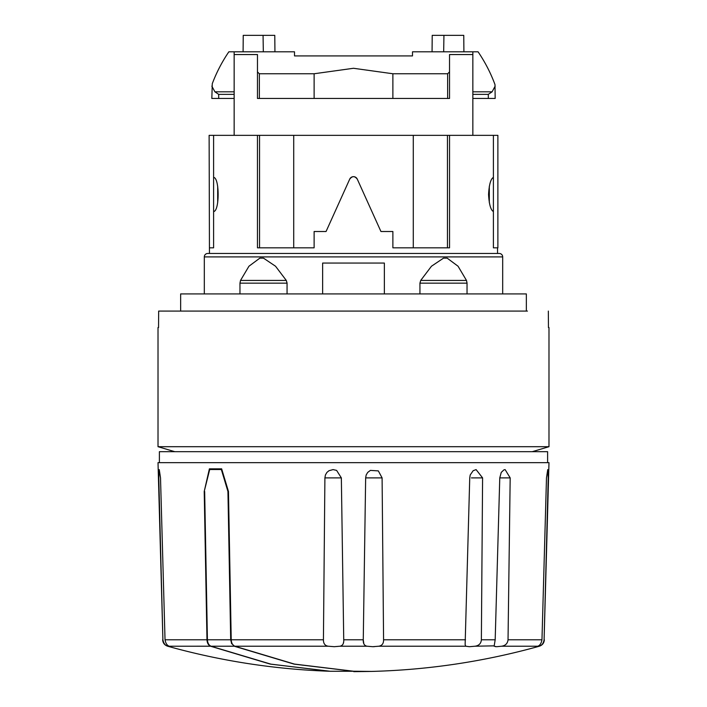 <?xml version="1.0" encoding="UTF-8"?>
<svg xmlns="http://www.w3.org/2000/svg" width="707" height="707" viewBox="0 0 707 707"><rect width="100%" height="100%" fill="white"/><g stroke="black" fill="none" stroke-linecap="round" stroke-linejoin="round"><path stroke-width="1.06" d="M419.94 293.926L419.94 283.021M420.709 280.432L466.479 280.432L458.056 266.23L447.151 258.135L443.528 258.135L431.464 266.23L420.709 280.432L419.94 283.162L467.035 283.162L467.035 293.926M467.035 283.021L466.479 280.432M239.965 293.926L239.965 283.021M240.521 280.432L286.291 280.432L275.536 266.23L263.472 258.135L259.849 258.135L248.944 266.23L240.521 280.432L239.965 283.162L287.06 283.162L287.06 293.926M287.06 283.021L286.291 280.432M547.616 462.661L547.616 451.693L159.384 451.693L159.384 462.661M343.735 639.791C343.964 643.494 342.709 645.641 339.979 646.216L334.252 646.693L328.189 646.216C324.973 645.694 323.391 643.547 323.426 639.791L324.902 477.879L325.423 474.954L326.934 472.4L328.976 470.712L333.085 469.598L336.603 470.394L341.348 477.888L343.735 639.791L363.265 639.791L365.652 477.879L366.191 474.954L367.728 472.4L370.397 470.394L378.333 470.897L382.098 477.888L383.574 639.791C383.662 643.494 382.072 645.641 378.811 646.216L372.748 646.693L367.021 646.216C364.326 645.694 363.071 643.547 363.265 639.791L363.822 643.75M373.676 646.684L374.286 646.666M496.579 646.693L494.131 646.216L495.183 639.791L499.769 477.879L501.245 472.4L503.914 469.881L505.116 469.598L510.18 477.888L508.033 639.791C507.599 643.494 505.452 645.641 501.59 646.216L496.756 646.693M536.675 646.693L537.62 646.216C539.768 645.694 541.217 643.547 541.969 639.791L546.484 477.879L547.731 469.598L548.208 477.888L544.098 639.791L548.208 477.888M469.36 646.693L465.789 646.216L465.126 644.678L469.74 477.879L470.208 474.954L473.151 470.712L476.103 469.607L482.589 477.888L481.37 639.791C481.06 643.494 478.939 645.641 474.998 646.216L469.448 646.693M324.902 477.888L341.348 477.888M329.86 671.252L270.154 664.076L210.518 646.207L169.38 646.216C171.147 646.852 170.74 646.852 168.142 646.216C165.367 645.694 163.626 643.547 162.902 639.791L158.792 477.888L159.261 469.598L160.516 477.888L165.031 639.791C165.738 643.494 167.188 645.641 169.38 646.216L170.405 646.693M328.189 646.216L234.768 646.216L294.404 664.076L353.5 671.226L371.378 671.42M495.386 646.64L495.846 646.675M162.902 639.791L158.015 462.661L548.986 462.661L544.098 639.791C543.436 643.494 541.686 645.641 538.858 646.216L538.875 646.207C536.26 646.852 535.853 646.852 537.62 646.216L501.59 646.216M343.381 643.131L343.593 642.08M475.007 646.216L494.025 645.853M365.652 477.888L382.098 477.888M369.964 671.429L353.5 671.261L294.147 664.138L234.238 646.207L210.96 646.216L270.869 664.138L330.222 671.261L353.5 671.261M526.353 311.08L526.353 293.926L180.647 293.926L180.647 311.08M527.449 311.08L158.66 311.08L158.545 327.535L158.015 327.535L158.015 446.7L548.986 446.7L532.221 451.693M204.314 293.926L204.314 256.906A3.429 3.429 0 0 1 207.743 253.468L499.257 253.468A3.429 3.429 0 0 1 502.686 256.906L502.686 293.926M234.15 94.367L218.693 94.367L218.693 98.459L211.835 98.459L212.277 83.691C216.536 72.406 222.06 61.783 228.847 51.814L243.093 51.814L243.235 35.35L263.066 35.35L263.322 51.814L294.51 51.814L294.51 55.924L412.49 55.924L412.49 51.814L443.678 51.814L443.934 35.35L432.224 35.35L432.057 51.814M218.693 94.367L214.901 91.822L211.835 86.104M443.934 35.35L463.765 35.35L463.907 51.814L478.082 51.814C485.055 62.057 490.693 72.998 494.997 84.619L495.165 98.459L472.85 98.459M495.165 86.113L492.099 91.822L488.307 94.367L488.307 98.459M447.46 135.346L447.46 247.83L449.537 247.83L449.537 135.346L259.54 135.346L259.54 247.83L257.463 247.83L257.463 135.346L213.602 135.346L213.602 177.377C219.647 177.696 219.647 211.252 213.602 211.561L213.602 247.83L209.458 247.83L213.602 247.83M489.315 186.295L489.315 202.644M259.54 135.346L257.463 135.346M493.398 247.83L493.398 211.561C490.729 210.041 489.111 204.341 488.564 194.469C489.111 184.598 490.729 178.898 493.398 177.377L493.398 135.346L497.878 135.346L497.878 247.83L493.398 247.83L497.542 247.83L497.542 253.468M449.537 135.346L493.398 135.346M293.714 135.346L293.714 247.83L314.12 247.83L314.12 231.507L326.06 231.507L349.753 179.057A4.127 4.127 0 0 1 357.247 179.057L380.94 231.507L392.88 231.507L392.88 247.83L447.46 247.83M357.309 179.198C354.773 175.857 352.227 175.857 349.691 179.198M209.458 253.468L209.122 135.346L213.602 135.346M322.631 293.926L322.631 263.066L384.369 263.066L384.369 293.926M274.943 51.814L274.776 35.35L263.066 35.35M213.602 211.561L213.602 177.377M493.398 177.377L493.398 211.561M413.286 135.346L413.286 247.83M259.54 247.83L293.714 247.83M217.685 202.644L217.685 186.295M472.85 51.814L472.85 135.346M472.85 54.554L449.528 54.554L449.528 98.459L449.528 71.92L447.628 73.758L392.88 73.758L353.5 68.279L314.12 73.758L259.372 73.758L259.372 98.459L449.528 98.459M257.472 54.554L257.472 98.459L257.472 54.554L234.15 54.554L234.15 135.346M243.093 51.814L263.322 51.814M443.678 51.814L463.907 51.814M234.15 54.554L234.15 51.814M257.472 71.92L259.372 73.758M449.528 54.554L449.528 71.92M392.88 73.758L392.88 98.459M314.12 73.758L314.12 98.459M472.85 91.822L492.099 91.822M214.901 91.822L234.15 91.822M257.472 98.459L259.372 98.459M218.693 98.459L234.15 98.459M548.986 446.7L548.986 327.535L548.455 327.535L548.34 311.08M158.66 311.08L179.551 311.08M228.467 491.471L227.937 491.471L221.344 469.528L209.696 469.528L204.217 491.471L209.396 468.838L221.645 468.838L228.467 491.471L231.224 639.791L323.426 639.791M221.088 469.528L221.645 468.838M231.216 639.605C231.392 643.167 232.7 645.411 235.139 646.339M221.848 469.528L221.344 469.528M204.659 491.471L207.416 639.791L230.694 639.791L227.937 491.471M207.407 639.605C207.584 643.167 208.892 645.403 211.331 646.339M231.675 643.75L230.694 639.791M165.031 639.791L206.974 639.791L204.217 491.471M210.889 646.339C208.45 645.411 207.142 643.167 206.965 639.605M234.609 646.339L231.507 643.414M499.769 477.888L510.18 477.888M471.383 477.888L482.589 477.888M367.021 646.216L339.979 646.216M544.346 639.791C544.081 643.017 542.419 645.164 539.353 646.216L538.858 646.216M465.789 646.216L378.811 646.216M502.686 256.906L204.314 256.906M447.628 73.758L447.628 98.459M488.307 94.367L472.85 94.367M465.498 639.791L383.574 639.791M495.183 639.791L481.37 639.791M541.969 639.791L508.033 639.791M168.142 646.216L167.647 646.216C220.531 660.957 274.404 669.299 329.268 671.235M539.353 646.216C484.162 661.602 427.921 670.015 370.645 671.447M369.964 671.456L353.747 671.65M174.779 451.693L158.015 446.7M162.654 639.791C162.919 643.017 164.581 645.164 167.647 646.216"/></g></svg>
